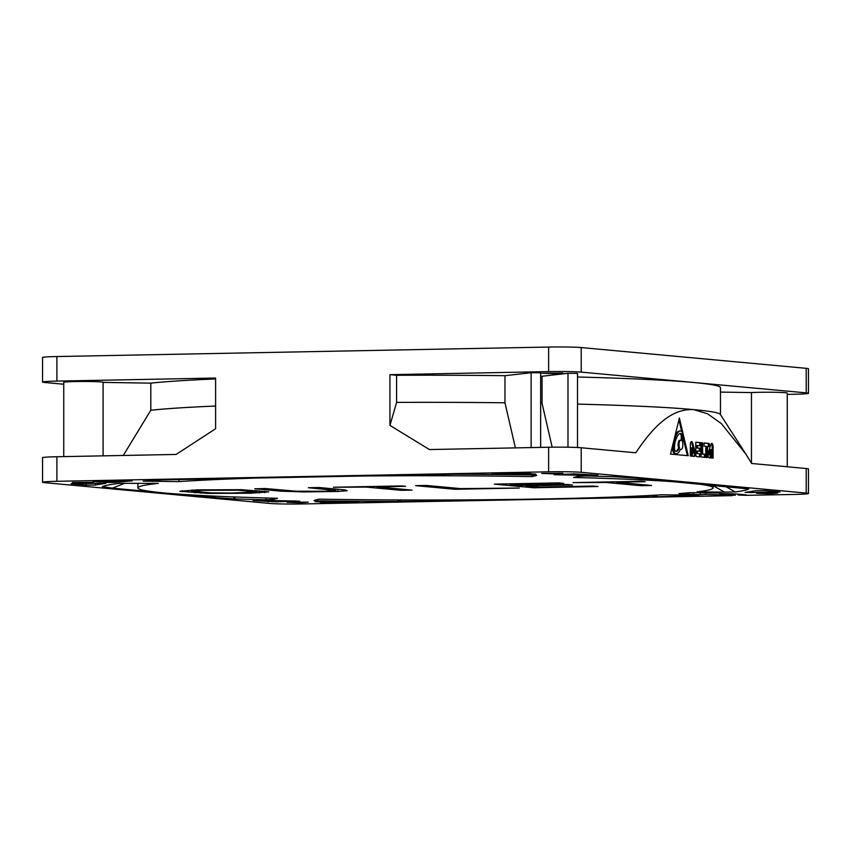 <?xml version="1.0" encoding="UTF-8"?>
<svg xmlns="http://www.w3.org/2000/svg" width="851" height="851" viewBox="0 0 851 851"><rect width="100%" height="100%" fill="white"/><g stroke="black" fill="none" stroke-linecap="round" stroke-linejoin="round"><path stroke-width="1.28" d="M532.066 474.932L532.066 476.603A287.585 12.148 180 0 0 305.839 476.837A287.585 12.148 180 0 0 178.923 481.623L178.923 479.315M713.085 485.655L724.478 492.08L697.001 491.878A287.585 12.148 180 0 0 713.085 487.878A287.585 12.148 180 0 0 687.012 482.825A287.585 12.148 180 0 0 573.51 477.464L577.882 476.347L585.265 475.954A324.454 13.701 180 0 1 615.007 476.751L635.378 478.06L748.71 488.963M102.301 486.676L102.322 486.666A324.454 13.701 180 0 1 119.693 483.304L158.382 483.379A287.585 12.148 180 0 0 137.915 487.878A287.585 12.148 180 0 0 163.988 492.931A287.585 12.148 180 0 0 277.49 498.292L273.118 499.409L273.469 498.186M705.67 493.091L705.67 494.378L700.341 494.718L678.885 493.623A287.585 12.148 180 0 0 689.959 492.655L719.723 493.006M314.03 500.462L318.934 499.154A287.585 12.148 180 0 0 545.161 498.92A287.585 12.148 180 0 0 661.908 494.793L698.628 495.239M532.066 476.603L536.683 475.422L533.917 474.964A324.454 13.701 180 0 0 454.264 474.23L162.137 479.879A324.454 13.701 180 0 0 143.096 481.134L178.923 481.623M705.67 494.378L733.828 495.176L731.743 495.654L302.371 503.952A24.583 1.042 0 0 1 269.788 503.441L44.784 482.677A24.583 1.042 0 0 1 42.55 482.251A24.583 1.042 0 0 1 56.9 481.304L548.629 471.805A24.583 1.042 0 0 1 581.212 472.316L806.216 493.08A24.583 1.042 0 0 1 808.45 493.506A24.583 1.042 0 0 1 794.1 494.452L746.572 495.325L738.157 495.048L746.253 494.888L736.072 493.952L719.723 493.495M562.851 473.241L541.736 473.433L555.15 473.89L562.851 473.241M777.633 493.059L756.518 493.25L769.932 493.708L777.633 493.059M308.264 502.133L287.138 502.324L300.563 502.781L308.264 502.133M296.776 501.016A336.751 14.222 0 0 1 259.959 500.26L253.077 500.526L276.99 501.909A23.349 0.989 0 0 1 296.02 501.345L299.754 501.239L296.776 501.016M315.051 501.643A23.349 0.989 0 0 1 321.55 502.324A23.349 0.989 0 0 1 320.636 502.601L359.058 501.824A336.751 14.222 0 0 1 319.487 501.377L315.051 501.409M114.321 482.443A336.751 14.222 0 0 1 132.245 480.889L93.184 481.602A23.349 0.989 0 0 1 106.673 482.411L114.321 482.443L114.321 480.826M99.588 483.219A23.349 0.989 0 0 1 76.941 483.453L71.101 483.74L86.079 485.123L95.365 485.07A336.751 14.222 0 0 1 105.875 483.4L99.588 483.219M554.224 474.741A336.751 14.222 0 0 1 591.041 475.496L597.923 475.23L574.01 473.847A23.349 0.989 0 0 1 554.98 474.411L554.224 474.422M535.949 474.113A23.349 0.989 0 0 1 529.45 473.433A23.349 0.989 0 0 1 530.364 473.156L491.942 473.933A336.751 14.222 0 0 1 531.513 474.379L535.949 474.113M751.412 492.538A23.349 0.989 0 0 1 774.059 492.303L779.899 492.016L764.921 490.633L755.635 490.687A336.751 14.222 0 0 1 745.125 492.357L751.412 492.538L751.412 491.452M93.482 482.304L72.356 482.506L85.77 482.964L93.482 482.304M651.866 495.367L657.993 496.739L432.329 501.101L436.446 500.016M657.993 496.739L688.863 495.878A324.454 13.701 180 0 0 698.245 495.303L698.001 495.176M314.317 500.335L317.083 500.792A324.454 13.701 180 0 0 396.736 501.526L432.329 501.101M724.478 492.08L735.264 491.952A324.454 13.701 180 0 0 748.678 489.091L748.295 488.804M213.005 496.059L215.622 497.697L112.353 488.166L125.033 483.177M215.622 497.697L235.993 498.994A324.454 13.701 180 0 0 265.735 499.803L273.118 499.409M102.322 486.666L112.353 488.166M197.506 489.868L179.88 491.24L207.687 493.41L251.088 493.218L268.714 491.857L240.907 489.687L197.506 489.868M345.006 489.91L319.093 487.527L308.37 487.729L335.826 490.463L324.752 491.24L296.488 491.229L265.459 488.559L254.726 488.772L280.628 491.155L304.009 491.921L337.868 491.452L347.155 490.708L345.006 489.91M401.353 485.932L333.401 487.251L366.196 487.08L401.289 490.314L412.012 490.112L376.919 486.868L405.533 486.315L401.353 485.932M415.66 485.655L454.934 489.282L519.301 488.038L460.646 488.612L426.383 485.453L415.66 485.655M592.966 486.059L539.321 487.091L525.95 485.857L572.446 484.964L567.426 484.496L520.94 485.4L510.079 484.389L563.713 483.357L558.703 482.889L494.335 484.134L533.609 487.761L597.976 486.517L592.966 486.059M640.952 481.304L573.01 482.613L605.795 482.453L640.888 485.687L651.621 485.485L616.528 482.24L645.132 481.687L640.952 481.304M202.517 490.336L237.929 490.208L257.151 491.984L231.77 493.037L210.665 492.878L191.443 491.112L202.517 490.336L202.517 489.772M540.651 447.392L540.651 372.791L531.13 372.717L504.973 375.685A294.967 12.457 180 0 0 396.598 375.28L389.939 374.674L389.939 425.383L429.415 449.551L548.629 447.243A24.583 1.042 180 0 1 581.212 447.754L635.761 452.785C656.621 421.49 674.194 408.65 693.714 409.608L707.575 413.809L721.308 423.553L745.891 454.126L751.667 463.487L806.216 468.518A24.583 1.042 180 0 1 808.45 468.954L808.45 493.506M389.939 374.674L548.629 371.6A24.583 1.042 0 0 1 581.212 372.11L693.714 382.493A294.967 12.457 180 0 0 577.51 377.004M577.51 447.509L577.51 373.366L567.989 373.291L542.066 376.238A294.967 12.457 180 0 0 540.651 376.216M562.851 373.036L541.736 373.238L555.15 373.695L562.851 373.036M504.973 375.685L504.973 402.789L515.398 447.881M389.939 425.383L396.598 402.395A294.967 12.457 0 0 1 504.973 402.789M42.55 482.251L42.55 457.689A24.583 1.042 180 0 1 56.9 456.742L176.125 454.445L215.601 428.744L215.601 378.035L56.9 381.11A24.583 1.042 0 0 0 42.55 382.046L42.55 357.494A24.583 1.042 180 0 1 56.9 356.548L56.9 381.11M720.467 414.618L720.467 387.684A294.967 12.457 180 0 0 693.714 382.493L806.216 392.875A24.583 1.042 0 0 1 808.45 393.311L808.45 368.749A24.583 1.042 180 0 0 806.216 368.323L581.212 347.559A24.583 1.042 180 0 0 548.629 347.048L56.9 356.548M396.598 402.395L396.598 375.28M713.085 446.615L713.085 458.125L711.415 457.976L711.415 449.605L709.904 454.689L711.085 454.796L711.085 457.944L709.149 457.764A2.755 1.149 88.9 0 1 708.011 454.902A2.755 1.149 88.9 0 1 708.213 453.36L710.787 444.679A3.032 1.255 88.9 0 1 711.766 443.467A3.032 1.255 88.9 0 1 713.085 446.615L712.181 446.626L712.181 458.04M709.234 443.467L709.234 446.615L707.553 446.456L707.553 456.434L707.085 457.572L705.777 457.455L705.777 446.296L704.096 446.137L704.096 442.999L709.234 443.467L708.34 443.488L708.34 446.53M705.426 454.274L704.958 457.37L701.915 457.093A2.276 0.947 88.9 0 1 700.969 454.732L700.969 442.701L702.639 442.86L702.639 454.019L705.426 454.274L704.522 454.296L704.234 457.306M700.607 453.828L700.139 456.934L696.714 456.615A2.276 0.947 88.9 0 1 695.767 454.253L695.767 442.222L700.607 442.669L700.607 445.818L697.437 445.52L697.437 447.956L700.15 448.211L700.15 451.349L697.437 451.104L697.437 453.54L700.607 453.828L699.713 453.849L699.426 456.87M691.108 456.093L691.108 447.828L692.001 447.807L692.001 456.179L690.331 456.03L690.331 444.509A3.032 1.255 88.9 0 1 691.533 441.605A3.032 1.255 88.9 0 1 692.629 442.999L691.735 443.02L694.31 452.179A2.755 1.149 -91.1 0 1 694.512 453.764A2.755 1.149 -91.1 0 1 693.671 456.338M692.001 447.807L693.512 453.179L692.331 453.072L692.331 456.21L694.256 456.391A2.755 1.149 88.9 0 0 694.31 456.391A2.755 1.149 88.9 0 0 695.405 453.743A2.755 1.149 88.9 0 0 695.203 452.158L692.629 442.999M688.246 455.7L670.514 454.072L679.375 418.001L688.246 455.7M577.51 404.108A294.967 12.457 0 0 1 693.714 409.608A294.967 12.457 0 0 1 720.35 414.448L745.508 453.53M542.066 376.238L542.066 403.342L552.171 447.19M540.651 403.321A294.967 12.457 0 0 1 542.066 403.342M787.249 466.763L787.249 393.056A19.669 0.83 180 0 0 759.4 392.3A19.669 0.83 180 0 0 751.454 392.577L720.467 392.098M808.45 393.311A24.583 1.042 0 0 1 794.1 394.258L787.249 394.385M63.751 384.237L44.784 382.482A24.583 1.042 0 0 1 42.55 382.046M215.601 378.929A294.967 12.457 180 0 0 150.808 383.141L103.088 382.397M103.088 455.849L103.088 382.301A19.669 0.83 180 0 0 75.239 381.546A19.669 0.83 180 0 0 63.751 382.301L63.751 456.615M123.278 455.466L150.808 410.246L150.808 383.141M150.808 410.246A294.967 12.457 0 0 1 215.601 406.033M733.828 493.888L733.828 495.176M693.416 494.027L693.416 492.75M738.157 494.144L738.157 495.048M751.454 463.125L751.454 392.577M700.341 494.718L700.341 492.942M709.904 454.689L709.011 454.711L710.521 449.615L711.415 449.605M709.011 454.711L711.085 454.796M710.191 454.817L710.191 457.859M711.319 443.679A3.032 1.255 -91.1 0 1 712.181 446.626M706.362 457.508L706.649 446.477L707.553 446.456M704.096 443.094L708.34 443.488M700.969 442.807L702.639 442.86M701.745 442.882L701.745 454.04L702.639 454.019M701.745 454.04L704.522 454.296M695.767 442.329L700.607 442.669M699.713 442.69L699.713 445.733M697.437 447.956L696.543 447.977L696.543 445.541L697.437 445.52M696.543 447.977L700.15 448.211M699.256 448.222L699.256 451.275M697.437 453.54L696.543 453.551L696.543 451.115L697.437 451.104M696.543 453.551L699.713 453.849M691.086 441.807A3.032 1.255 -91.1 0 1 691.735 443.02M692.331 453.168L693.512 453.179M678.917 419.873L681.662 431.542M683.151 437.871L687.331 455.615M680.311 431.01A10.467 4.351 -91.1 0 1 681.289 431.255A5.383 2.234 -91.1 0 1 683.098 435.829A10.467 4.351 -91.1 0 1 683.151 437.563A10.467 4.351 -91.1 0 1 683.013 440.233A15.892 6.606 -91.1 0 1 682.619 442.786A4.617 1.915 -91.1 0 1 682.853 445.009A4.617 1.915 -91.1 0 1 681.023 449.445A4.617 1.915 -91.1 0 1 680.513 449.296A23.53 9.776 -91.1 0 1 678.949 451.934A15.892 6.606 -91.1 0 1 677.162 453.551A10.467 4.351 -91.1 0 1 676.3 453.774A10.467 4.351 -91.1 0 1 675.332 453.53A5.383 2.234 -91.1 0 1 673.513 448.966A10.467 4.351 -91.1 0 1 673.46 447.232A10.467 4.351 -91.1 0 1 673.598 444.562A15.892 6.606 -91.1 0 1 674.364 440.371A23.53 9.776 -91.1 0 1 677.662 432.851A15.892 6.606 -91.1 0 1 679.449 431.244A10.467 4.351 -91.1 0 1 680.311 431.01L679.417 431.031A10.467 4.351 88.9 0 0 678.555 431.255A15.892 6.606 88.9 0 0 676.768 432.872A23.53 9.776 88.9 0 0 674.907 436.169M672.63 445.445A10.467 4.351 88.9 0 0 672.567 447.243A10.467 4.351 88.9 0 0 672.62 448.977A5.383 2.234 88.9 0 0 674.439 453.551A10.467 4.351 88.9 0 0 675.407 453.796L676.3 453.774M678.428 449.807A21.094 8.776 88.9 0 0 679.566 447.956A4.617 1.915 -91.1 0 1 679.013 444.658A4.617 1.915 -91.1 0 1 680.843 440.212A4.617 1.915 -91.1 0 1 681.853 440.861A13.467 5.595 88.9 0 0 682.034 439.52A8.042 3.34 88.9 0 0 682.14 437.467A8.042 3.34 88.9 0 0 682.098 436.137A2.957 1.223 88.9 0 0 681.108 433.627A8.042 3.34 88.9 0 0 680.353 433.446A8.042 3.34 88.9 0 0 679.694 433.616A13.467 5.595 88.9 0 0 678.183 434.989A21.094 8.776 88.9 0 0 675.226 441.722A13.467 5.595 88.9 0 0 674.577 445.275A8.042 3.34 88.9 0 0 674.471 447.328A8.042 3.34 88.9 0 0 674.513 448.658A2.957 1.223 88.9 0 0 675.513 451.158A8.042 3.34 88.9 0 0 676.258 451.349A8.042 3.34 88.9 0 0 676.917 451.179A13.467 5.595 88.9 0 0 678.428 449.807L677.534 449.828A13.467 5.595 -91.1 0 1 676.024 451.19A8.042 3.34 -91.1 0 1 675.811 451.285M680.843 440.212L679.949 440.233A4.617 1.915 88.9 0 0 678.119 444.669A4.617 1.915 88.9 0 0 678.673 447.977A21.094 8.776 -91.1 0 1 677.534 449.828M678.673 447.977L679.566 447.956M679.906 433.521A8.042 3.34 -91.1 0 1 680.215 433.648A2.957 1.223 -91.1 0 1 681.204 436.159A8.042 3.34 -91.1 0 1 681.247 437.488A8.042 3.34 -91.1 0 1 681.14 439.541A13.467 5.595 -91.1 0 1 681.055 440.233M108.992 480.921L108.992 482.57M685.544 494.963L688.863 495.878M396.736 501.526L401.661 499.984M317.083 500.792L317.423 499.548M735.264 491.952L725.339 486.357M266.257 497.995L265.735 499.803M233.11 496.91L235.993 498.994M264.672 492.676L264.672 491.282M259.193 492.974L259.193 490.772M251.088 493.218L251.088 492.591M236.78 493.495L236.78 492.942M207.687 493.41L207.687 492.729M200.772 493.165L200.772 492.165M194.805 492.814L194.805 491.623M182.263 491.655L182.263 490.612M196.209 490.548L196.209 489.91M192.507 490.804L192.507 490.027M191.443 491.112L191.443 490.059M257.151 491.984L257.151 490.591M255.598 491.644L255.598 490.442M243.067 490.484L243.067 489.761M237.929 490.208L237.929 489.633M343.347 491.155L343.347 489.761M337.868 491.452L337.868 489.251M329.762 491.697L329.762 491.07M322.614 491.835L322.614 491.282M293.521 491.75L293.521 491.07M286.596 491.506L286.596 490.506M280.628 491.155L280.628 489.963M335.826 490.463L335.826 489.07M334.273 490.123L334.273 488.921M401.289 490.314L401.289 489.123M454.934 489.282L454.934 488.08M533.609 487.761L533.609 486.559M510.079 484.389L510.079 483.836M525.95 485.857L525.95 485.293M640.888 485.687L640.888 484.496M152.51 481.443L154.648 480.336M531.13 447.583L531.13 372.717M548.629 471.805L548.629 447.243M56.9 456.742L56.9 481.304M548.629 371.6L548.629 347.048M581.212 447.754L581.212 472.316M806.216 493.08L806.216 468.518M567.989 447.222L567.989 373.291M806.216 392.875L806.216 368.323M581.212 347.559L581.212 372.11M735.041 495.282L735.041 493.92M706.649 456.455L707.553 456.434M704.522 456.253L705.426 456.242M699.713 455.817L700.607 455.796M694.31 452.179L695.203 452.158M674.439 453.551L675.332 453.53M672.62 448.977L673.513 448.966M672.843 444.573L673.598 444.562M676.768 432.872L677.662 432.851M678.555 431.255L679.449 431.244M676.024 451.19L676.917 451.179M680.215 433.648L681.108 433.627M681.204 436.159L682.098 436.137M681.14 439.541L682.034 439.52M276.99 500.643L276.99 501.909M268.054 501.909L268.054 500.452M327.401 501.484L327.401 502.845M106.673 480.964L106.673 482.411M95.365 483.347L95.365 485.07M86.079 485.123L86.079 483.485M591.041 474.592L591.041 475.496M531.513 473.837L531.513 474.379M774.059 491.484L774.059 492.303M713.085 485.23L713.085 487.878M137.915 483.23L137.915 487.878M735.264 493.931L735.264 495.325M680.428 449.456L681.023 449.445M321.55 501.409L321.55 502.324"/></g></svg>
